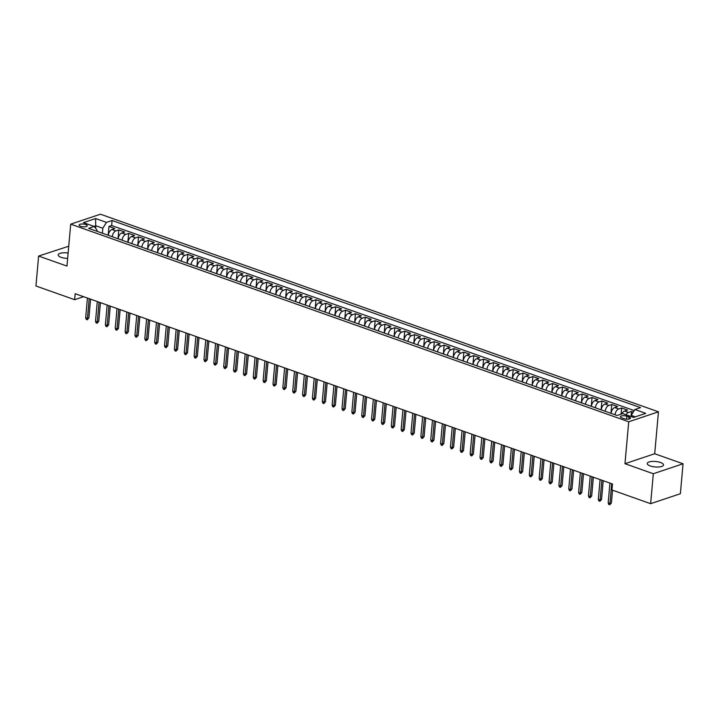<?xml version="1.0" encoding="UTF-8"?>
<svg xmlns="http://www.w3.org/2000/svg" width="719" height="719" viewBox="0 0 719 719"><rect width="100%" height="100%" fill="white"/><g stroke="black" fill="none" stroke-linecap="round" stroke-linejoin="round"><path stroke-width="1.08" d="M68.125 253.079A8.17 2.732 5.1 0 0 58.167 254.886A8.17 2.732 5.1 0 0 61.16 257.339A8.17 2.732 5.1 0 0 67.649 258.427M650.228 465.939A8.17 2.732 5.1 0 0 658.748 466.991A8.17 2.732 5.1 0 0 663.502 464.95A8.17 2.732 5.1 0 0 660.509 462.497A8.17 2.732 5.1 0 0 651.98 461.454A8.17 2.732 5.1 0 0 647.226 463.494A8.17 2.732 5.1 0 0 650.228 465.939M80.609 226.278A4.08 1.366 5.1 0 0 84.869 226.809A4.08 1.366 5.1 0 0 87.242 225.784A4.08 1.366 5.1 0 0 85.75 224.562A4.08 1.366 5.1 0 0 81.481 224.04A4.08 1.366 5.1 0 0 79.108 225.056A4.08 1.366 5.1 0 0 80.609 226.278M68.736 246.231L38.619 256.054L35.95 286L74.641 299.697L83.62 296.695M658.451 411.816L100.444 214.208L70.705 224.157L628.712 421.774L658.451 411.816L654.703 453.743L624.973 463.701L653.319 473.731L683.05 463.782L654.703 453.743M683.05 463.782L680.381 493.728L650.641 503.686L653.319 473.731M633.286 412.113L631.471 411.466L631.012 416.553M621.818 413.892A5.105 2.93 -70.5 0 1 624.595 411.052L627.525 410.073L621.611 407.979L621.063 414.144M611.096 413.371A5.105 2.93 109.5 0 1 614.736 407.565L617.666 406.586L611.752 404.482L610.961 413.326M601.237 409.884A5.105 2.93 109.5 0 1 604.877 404.069L607.807 403.089L601.893 400.995L601.102 409.839M591.378 406.388A5.105 2.93 109.5 0 1 595.017 400.582L597.947 399.602L592.034 397.508L591.243 406.343M581.518 402.901A5.105 2.93 109.5 0 1 585.158 397.086L588.088 396.106L582.174 394.012L581.383 402.856M571.659 399.404A5.105 2.93 109.5 0 1 575.299 393.599L578.229 392.619L572.315 390.525L571.524 399.36M561.8 395.917A5.105 2.93 109.5 0 1 565.44 390.102L568.37 389.123L562.456 387.029L561.665 395.872M551.94 392.43A5.105 2.93 109.5 0 1 555.58 386.615L558.51 385.636L552.596 383.542L551.815 392.376M542.09 388.934A5.105 2.93 109.5 0 1 545.721 383.128L548.66 382.14L542.737 380.045L541.955 388.889M532.231 385.447A5.105 2.93 109.5 0 1 535.862 379.632L538.801 378.652L532.878 376.558L532.096 385.393M522.371 381.951A5.105 2.93 109.5 0 1 526.002 376.145L528.941 375.156L523.019 373.062L522.237 381.906M512.512 378.464A5.105 2.93 109.5 0 1 516.143 372.649L519.082 371.669L513.168 369.575L512.377 378.41M502.653 374.967A5.105 2.93 109.5 0 1 506.284 369.162L509.223 368.173L503.309 366.079L502.518 374.923M492.794 371.48A5.105 2.93 109.5 0 1 496.425 365.665L499.363 364.686L493.45 362.592L492.659 371.426M482.934 367.984A5.105 2.93 109.5 0 1 486.574 362.178L489.504 361.199L483.59 359.096L482.8 367.939M473.075 364.497A5.105 2.93 109.5 0 1 476.715 358.682L479.645 357.703L473.731 355.608L472.94 364.452M463.216 361.001A5.105 2.93 109.5 0 1 466.856 355.195L469.786 354.215L463.872 352.112L463.081 360.956M453.356 357.514A5.105 2.93 109.5 0 1 456.996 351.699L459.926 350.719L454.013 348.625L453.222 357.469M443.497 354.018A5.105 2.93 109.5 0 1 447.137 348.212L450.067 347.232L444.153 345.138L443.362 353.973M433.638 350.53A5.105 2.93 109.5 0 1 437.278 344.716L440.208 343.736L434.294 341.642L433.503 350.486M423.779 347.034A5.105 2.93 109.5 0 1 427.419 341.228L430.348 340.249L424.435 338.155L423.644 346.989M413.919 343.547A5.105 2.93 109.5 0 1 417.559 337.732L420.489 336.753L414.575 334.659L413.784 343.502M404.06 340.06A5.105 2.93 109.5 0 1 407.7 334.245L410.63 333.265L404.716 331.171L403.925 340.006M394.201 336.564A5.105 2.93 109.5 0 1 397.841 330.758L400.771 329.769L394.857 327.675L394.066 336.519M384.341 333.077A5.105 2.93 109.5 0 1 387.981 327.262L390.911 326.282L384.998 324.188L384.216 333.023M374.491 329.581A5.105 2.93 109.5 0 1 378.122 323.775L381.061 322.786L375.138 320.692L374.356 329.536M364.632 326.093A5.105 2.93 109.5 0 1 368.263 320.279L371.202 319.299L365.279 317.205L364.497 326.04M354.773 322.597A5.105 2.93 109.5 0 1 358.404 316.791L361.342 315.803L355.42 313.709L354.638 322.552M344.913 319.11A5.105 2.93 109.5 0 1 348.544 313.295L351.483 312.316L345.569 310.222L344.778 319.056M335.054 315.614A5.105 2.93 109.5 0 1 338.685 309.808L341.624 308.828L335.71 306.725L334.919 315.569M325.195 312.127A5.105 2.93 109.5 0 1 328.826 306.312L331.765 305.332L325.851 303.238L325.06 312.082M315.335 308.631A5.105 2.93 109.5 0 1 318.975 302.825L321.905 301.845L315.992 299.742L315.201 308.586M305.476 305.144A5.105 2.93 109.5 0 1 309.116 299.329L312.046 298.349L306.132 296.255L305.341 305.099M295.617 301.647A5.105 2.93 109.5 0 1 299.257 295.842L302.187 294.862L296.273 292.768L295.482 301.603M285.758 298.16A5.105 2.93 109.5 0 1 289.398 292.345L292.327 291.366L286.414 289.272L285.623 298.115M275.898 294.664A5.105 2.93 109.5 0 1 279.538 288.858L282.468 287.879L276.554 285.785L275.763 294.619M266.039 291.177A5.105 2.93 109.5 0 1 269.679 285.362L272.609 284.382L266.695 282.288L265.904 291.132M256.18 287.69A5.105 2.93 109.5 0 1 259.82 281.875L262.75 280.895L256.836 278.801L256.045 287.636M246.32 284.194A5.105 2.93 109.5 0 1 249.96 278.388L252.89 277.399L246.977 275.305L246.186 284.149M236.461 280.707A5.105 2.93 109.5 0 1 240.101 274.892L243.031 273.912L237.117 271.818L236.326 280.653M226.602 277.21A5.105 2.93 109.5 0 1 230.242 271.405L233.172 270.416L227.258 268.322L226.467 277.166M216.743 273.723A5.105 2.93 109.5 0 1 220.382 267.908L223.312 266.929L217.399 264.835L216.617 273.669M206.892 270.227A5.105 2.93 109.5 0 1 210.523 264.421L213.462 263.433L207.539 261.339L206.757 270.182M197.033 266.74A5.105 2.93 109.5 0 1 200.664 260.925L203.603 259.945L197.68 257.851L196.898 266.686M187.174 263.244A5.105 2.93 109.5 0 1 190.805 257.438L193.744 256.458L187.83 254.355L187.039 263.199M177.314 259.757A5.105 2.93 109.5 0 1 180.945 253.942L183.884 252.962L177.97 250.868L177.18 259.712M167.455 256.261A5.105 2.93 109.5 0 1 171.086 250.455L174.025 249.475L168.111 247.372L167.32 256.216M157.596 252.773A5.105 2.93 109.5 0 1 161.227 246.959L164.166 245.979L158.252 243.885L157.461 252.728M147.737 249.277A5.105 2.93 109.5 0 1 151.376 243.471L154.306 242.492L148.393 240.398L147.602 249.232M137.877 245.79A5.105 2.93 109.5 0 1 141.517 239.975L144.447 238.996L138.533 236.902L137.742 245.745M128.018 242.294A5.105 2.93 109.5 0 1 131.658 236.488L134.588 235.508L128.674 233.414L127.883 242.249M118.159 238.807A5.105 2.93 109.5 0 1 121.799 232.992L124.729 232.012L118.815 229.918L118.024 238.762M650.641 503.686L611.95 489.981L612.48 483.986L75.18 293.712L74.641 299.697M628.981 416.993L626.815 416.229A3.955 1.321 5.1 0 0 622.681 415.726A3.955 1.321 5.1 0 0 620.38 416.705A3.955 1.321 5.1 0 0 621.836 417.892L624.002 418.665A3.955 1.321 5.1 0 0 628.127 419.168A3.955 1.321 5.1 0 0 630.437 418.179A3.955 1.321 5.1 0 0 628.981 416.993L628.792 419.087M96.948 231.293L97.047 230.179L94.252 226.467L88.635 228.345L617.064 415.483L622.681 413.605L633.529 417.442L645.743 413.353L634.904 409.515L640.53 407.628L112.092 220.499L106.475 222.378L102.826 228.247L95.924 225.802L94.099 226.413M94.252 226.467L83.413 222.629L95.627 218.54L106.475 222.378M626.033 414.791A5.105 2.93 -70.5 0 1 628.532 412.454L631.471 411.466M634.23 410.594L111.652 225.523L108.955 226.431L108.165 235.266M108.299 235.32A5.105 2.93 109.5 0 1 111.939 229.505L114.869 228.525L108.955 226.431M112.245 236.713A5.105 2.93 -70.5 0 1 115.885 230.898L118.815 229.918M122.104 240.2A5.105 2.93 -70.5 0 1 125.735 234.394L128.674 233.414M131.963 243.696A5.105 2.93 -70.5 0 1 135.594 237.881L138.533 236.902M141.823 247.183A5.105 2.93 -70.5 0 1 145.454 241.377L148.393 240.398M151.682 250.679A5.105 2.93 -70.5 0 1 155.313 244.864L158.252 243.885M161.541 254.167A5.105 2.93 -70.5 0 1 165.172 248.361L168.111 247.372M171.401 257.663A5.105 2.93 -70.5 0 1 175.032 251.848L177.97 250.868M181.251 261.15A5.105 2.93 -70.5 0 1 184.891 255.344L187.83 254.355M191.11 264.646A5.105 2.93 -70.5 0 1 194.75 258.831L197.68 257.851M200.969 268.133A5.105 2.93 -70.5 0 1 204.609 262.327L207.539 261.339M210.829 271.629A5.105 2.93 -70.5 0 1 214.469 265.814L217.399 264.835M220.688 275.116A5.105 2.93 -70.5 0 1 224.328 269.31L227.258 268.322M230.547 278.613A5.105 2.93 -70.5 0 1 234.187 272.798L237.117 271.818M240.407 282.1A5.105 2.93 -70.5 0 1 244.047 276.285L246.977 275.305M250.266 285.587A5.105 2.93 -70.5 0 1 253.906 279.781L256.836 278.801M260.125 289.083A5.105 2.93 -70.5 0 1 263.765 283.268L266.695 282.288M269.984 292.57A5.105 2.93 -70.5 0 1 273.624 286.764L276.554 285.785M279.844 296.066A5.105 2.93 -70.5 0 1 283.484 290.251L286.414 289.272M289.703 299.553A5.105 2.93 -70.5 0 1 293.334 293.747L296.273 292.768M299.562 303.05A5.105 2.93 -70.5 0 1 303.193 297.235L306.132 296.255M309.422 306.537A5.105 2.93 -70.5 0 1 313.053 300.731L315.992 299.742M319.281 310.033A5.105 2.93 -70.5 0 1 322.912 304.218L325.851 303.238M329.14 313.52A5.105 2.93 -70.5 0 1 332.771 307.714L335.71 306.725M339 317.016A5.105 2.93 -70.5 0 1 342.63 311.201L345.569 310.222M348.85 320.503A5.105 2.93 -70.5 0 1 352.49 314.697L355.42 313.709M358.709 323.999A5.105 2.93 -70.5 0 1 362.349 318.184L365.279 317.205M368.568 327.487A5.105 2.93 -70.5 0 1 372.208 321.681L375.138 320.692M378.428 330.983A5.105 2.93 -70.5 0 1 382.068 325.168L384.998 324.188M388.287 334.47A5.105 2.93 -70.5 0 1 391.927 328.655L394.857 327.675M398.146 337.957A5.105 2.93 -70.5 0 1 401.786 332.151L404.716 331.171M408.006 341.453A5.105 2.93 -70.5 0 1 411.645 335.638L414.575 334.659M417.865 344.94A5.105 2.93 -70.5 0 1 421.505 339.134L424.435 338.155M427.724 348.436A5.105 2.93 -70.5 0 1 431.364 342.621L434.294 341.642M437.583 351.924A5.105 2.93 -70.5 0 1 441.223 346.118L444.153 345.138M447.443 355.42A5.105 2.93 -70.5 0 1 451.083 349.605L454.013 348.625M457.302 358.907A5.105 2.93 -70.5 0 1 460.933 353.101L463.872 352.112M467.161 362.403A5.105 2.93 -70.5 0 1 470.792 356.588L473.731 355.608M477.021 365.89A5.105 2.93 -70.5 0 1 480.651 360.084L483.59 359.096M486.88 369.386A5.105 2.93 -70.5 0 1 490.511 363.571L493.45 362.592M496.739 372.873A5.105 2.93 -70.5 0 1 500.37 367.067L503.309 366.079M506.598 376.37A5.105 2.93 -70.5 0 1 510.229 370.555L513.168 369.575M516.449 379.857A5.105 2.93 -70.5 0 1 520.089 374.051L523.019 373.062M526.308 383.353A5.105 2.93 -70.5 0 1 529.948 377.538L532.878 376.558M536.167 386.84A5.105 2.93 -70.5 0 1 539.807 381.025L542.737 380.045M546.027 390.327A5.105 2.93 -70.5 0 1 549.667 384.521L552.596 383.542M555.886 393.823A5.105 2.93 -70.5 0 1 559.526 388.008L562.456 387.029M565.745 397.31A5.105 2.93 -70.5 0 1 569.385 391.504L572.315 390.525M575.604 400.807A5.105 2.93 -70.5 0 1 579.244 394.992L582.174 394.012M585.464 404.294A5.105 2.93 -70.5 0 1 589.104 398.488L592.034 397.508M595.323 407.79A5.105 2.93 -70.5 0 1 598.963 401.975L601.893 400.995M605.182 411.277A5.105 2.93 -70.5 0 1 608.822 405.471L611.752 404.482M615.042 414.773A5.105 2.93 -70.5 0 1 618.682 408.958L621.611 407.979M635.353 416.831L631.255 415.384L634.904 409.515M631.147 416.598L631.255 415.384M38.619 256.054L66.966 266.084L70.705 224.157M624.973 463.701L628.712 421.774M95.699 228.39L95.627 218.54M102.386 233.217L102.826 228.247M111.652 225.523L112.092 220.499M611.716 483.716L609.955 503.48L611.402 502.994L609.748 504.792L609.955 503.48L608.184 502.851L609.946 483.087M611.402 502.994L612.543 490.187M609.748 504.792L608.759 504.441L608.184 502.851M601.857 480.229L600.095 499.993L601.542 499.507L599.889 501.296L600.095 499.993L598.325 499.363L600.086 479.6M601.542 499.507L603.223 480.714M599.889 501.296L598.9 500.945L598.325 499.363M591.998 476.733L590.236 496.496L591.683 496.011L590.029 497.809L590.236 496.496L588.466 495.867L590.227 476.113M591.683 496.011L593.364 477.218M590.029 497.809L589.041 497.458L588.466 495.867M582.138 473.246L580.377 493.009L581.824 492.524L580.17 494.312L580.377 493.009L578.606 492.38L580.368 472.617M581.824 492.524L583.504 473.731M580.17 494.312L579.181 493.971L578.606 492.38M572.288 469.759L570.518 489.513L571.965 489.028L570.311 490.825L570.518 489.513L568.747 488.884L570.509 469.13M571.965 489.028L573.645 470.235M570.311 490.825L569.322 490.475L568.747 488.884M562.429 466.263L560.658 486.026L562.105 485.541L560.452 487.329L560.658 486.026L558.888 485.397L560.649 465.633M562.105 485.541L563.786 466.748M560.452 487.329L559.463 486.988L558.888 485.397M552.569 462.775L550.799 482.53L552.246 482.045L550.592 483.842L550.799 482.53L549.028 481.901L550.79 462.146M552.246 482.045L553.927 463.252M550.592 483.842L549.604 483.492L549.028 481.901M542.71 459.279L540.949 479.043L542.387 478.557L540.733 480.346L540.949 479.043L539.169 478.414L540.931 458.65M542.387 478.557L544.067 459.765M540.733 480.346L539.744 480.004L539.169 478.414M532.851 455.792L531.089 475.547L532.536 475.061L530.874 476.859L531.089 475.547L529.31 474.917L531.071 455.163M532.536 475.061L534.208 456.268M530.874 476.859L529.885 476.508L529.31 474.917M522.992 452.296L521.23 472.059L522.677 471.574L521.014 473.372L521.23 472.059L519.451 471.43L521.212 451.667M522.677 471.574L524.349 452.781M521.014 473.372L520.026 473.021L519.451 471.43M513.132 448.809L511.371 468.563L512.818 468.078L511.155 469.875L511.371 468.563L509.591 467.934L511.353 448.18M512.818 468.078L514.489 449.285M511.155 469.875L510.166 469.525L509.591 467.934M503.273 445.313L501.511 465.076L502.958 464.591L501.296 466.388L501.511 465.076L499.732 464.447L501.503 444.684M502.958 464.591L504.63 445.798M501.296 466.388L500.307 466.038L499.732 464.447M493.414 441.826L491.652 461.58L493.099 461.104L491.436 462.892L491.652 461.58L489.873 460.951L491.643 441.196M493.099 461.104L494.771 442.302M491.436 462.892L490.457 462.542L489.873 460.951M483.554 438.329L481.793 458.093L483.24 457.608L481.577 459.405L481.793 458.093L480.013 457.464L481.784 437.7M483.24 457.608L484.912 438.815M481.577 459.405L480.598 459.055L480.013 457.464M473.695 434.842L471.934 454.597L473.381 454.12L471.718 455.909L471.934 454.597L470.154 453.977L471.925 434.213M473.381 454.12L475.061 435.319M471.718 455.909L470.738 455.558L470.154 453.977M463.836 431.346L462.074 451.11L463.521 450.624L461.859 452.422L462.074 451.11L460.304 450.48L462.065 430.717M463.521 450.624L465.202 431.831M461.859 452.422L460.879 452.071L460.304 450.48M453.977 427.859L452.215 447.622L453.662 447.137L451.999 448.926L452.215 447.622L450.445 446.993L452.206 427.23M453.662 447.137L455.343 428.344M451.999 448.926L451.02 448.575L450.445 446.993M444.117 424.363L442.356 444.126L443.803 443.641L442.149 445.438L442.356 444.126L440.585 443.497L442.347 423.743M443.803 443.641L445.483 424.848M442.149 445.438L441.16 445.088L440.585 443.497M434.258 420.876L432.496 440.639L433.943 440.154L432.29 441.942L432.496 440.639L430.726 440.01L432.487 420.247M433.943 440.154L435.624 421.361M432.29 441.942L431.301 441.601L430.726 440.01M424.399 417.388L422.637 437.143L424.084 436.658L422.43 438.455L422.637 437.143L420.867 436.514L422.628 416.759M424.084 436.658L425.765 417.865M422.43 438.455L421.442 438.105L420.867 436.514M414.548 413.892L412.778 433.656L414.225 433.171L412.571 434.959L412.778 433.656L411.007 433.027L412.769 413.263M414.225 433.171L415.906 414.378M412.571 434.959L411.583 434.618L411.007 433.027M404.689 410.405L402.919 430.16L404.366 429.674L402.712 431.472L402.919 430.16L401.148 429.531L402.91 409.776M404.366 429.674L406.046 410.882M402.712 431.472L401.723 431.121L401.148 429.531M394.83 406.909L393.059 426.673L394.506 426.187L392.853 427.976L393.059 426.673L391.289 426.043L393.05 406.28M394.506 426.187L396.187 407.394M392.853 427.976L391.864 427.634L391.289 426.043M384.971 403.422L383.2 423.176L384.647 422.691L382.993 424.489L383.2 423.176L381.43 422.547L383.191 402.793M384.647 422.691L386.328 403.898M382.993 424.489L382.005 424.138L381.43 422.547M375.111 399.926L373.35 419.689L374.788 419.204L373.134 421.001L373.35 419.689L371.57 419.06L373.332 399.297M374.788 419.204L376.468 400.411M373.134 421.001L372.145 420.651L371.57 419.06M365.252 396.439L363.49 416.193L364.937 415.708L363.275 417.505L363.49 416.193L361.711 415.564L363.472 395.81M364.937 415.708L366.609 396.915M363.275 417.505L362.286 417.155L361.711 415.564M355.393 392.942L353.631 412.706L355.078 412.221L353.415 414.018L353.631 412.706L351.852 412.077L353.613 392.313M355.078 412.221L356.75 393.428M353.415 414.018L352.427 413.668L351.852 412.077M345.533 389.455L343.772 409.21L345.219 408.734L343.556 410.522L343.772 409.21L341.992 408.581L343.754 388.826M345.219 408.734L346.891 389.932M343.556 410.522L342.568 410.172L341.992 408.581M335.674 385.959L333.913 405.723L335.36 405.237L333.697 407.035L333.913 405.723L332.133 405.094L333.904 385.33M335.36 405.237L337.031 386.445M333.697 407.035L332.708 406.684L332.133 405.094M325.815 382.472L324.053 402.227L325.5 401.75L323.838 403.539L324.053 402.227L322.274 401.606L324.044 381.843M325.5 401.75L327.172 382.948M323.838 403.539L322.858 403.188L322.274 401.606M315.956 378.976L314.194 398.739L315.641 398.254L313.978 400.052L314.194 398.739L312.414 398.11L314.185 378.347M315.641 398.254L317.313 379.461M313.978 400.052L312.999 399.701L312.414 398.11M306.096 375.489L304.335 395.252L305.782 394.767L304.119 396.555L304.335 395.252L302.555 394.623L304.326 374.86M305.782 394.767L307.462 375.974M304.119 396.555L303.139 396.205L302.555 394.623M296.237 371.993L294.475 391.756L295.922 391.271L294.26 393.068L294.475 391.756L292.705 391.127L294.466 371.372M295.922 391.271L297.603 372.478M294.26 393.068L293.28 392.718L292.705 391.127M286.378 368.505L284.616 388.269L286.063 387.784L284.4 389.572L284.616 388.269L282.846 387.64L284.607 367.876M286.063 387.784L287.744 368.991M284.4 389.572L283.421 389.231L282.846 387.64M276.518 365.018L274.757 384.773L276.204 384.288L274.55 386.085L274.757 384.773L272.986 384.144L274.748 364.389M276.204 384.288L277.885 365.495M274.55 386.085L273.562 385.735L272.986 384.144M266.659 361.522L264.898 381.286L266.345 380.8L264.691 382.589L264.898 381.286L263.127 380.657L264.889 360.893M266.345 380.8L268.025 362.008M264.691 382.589L263.702 382.247L263.127 380.657M256.8 358.035L255.038 377.79L256.485 377.304L254.832 379.102L255.038 377.79L253.268 377.16L255.029 357.406M256.485 377.304L258.166 358.511M254.832 379.102L253.843 378.751L253.268 377.16M246.95 354.539L245.179 374.302L246.626 373.817L244.972 375.606L245.179 374.302L243.408 373.673L245.17 353.91M246.626 373.817L248.307 355.024M244.972 375.606L243.984 375.264L243.408 373.673M237.09 351.052L235.32 370.806L236.767 370.321L235.113 372.118L235.32 370.806L233.549 370.177L235.311 350.423M236.767 370.321L238.447 351.528M235.113 372.118L234.124 371.768L233.549 370.177M227.231 347.556L225.46 367.319L226.907 366.834L225.254 368.631L225.46 367.319L223.69 366.69L225.451 346.926M226.907 366.834L228.588 348.041M225.254 368.631L224.265 368.281L223.69 366.69M217.372 344.068L215.601 363.823L217.048 363.338L215.394 365.135L215.601 363.823L213.831 363.194L215.592 343.439M217.048 363.338L218.729 344.545M215.394 365.135L214.406 364.785L213.831 363.194M207.512 340.572L205.751 360.336L207.189 359.851L205.535 361.648L205.751 360.336L203.971 359.707L205.733 339.943M207.189 359.851L208.87 341.058M205.535 361.648L204.547 361.298L203.971 359.707M197.653 337.085L195.892 356.84L197.339 356.363L195.676 358.152L195.892 356.84L194.112 356.211L195.874 336.456M197.339 356.363L199.01 337.562M195.676 358.152L194.687 357.801L194.112 356.211M187.794 333.589L186.032 353.353L187.479 352.867L185.817 354.665L186.032 353.353L184.253 352.723L186.014 332.96M187.479 352.867L189.151 334.074M185.817 354.665L184.828 354.314L184.253 352.723M177.935 330.102L176.173 349.856L177.62 349.38L175.957 351.169L176.173 349.856L174.393 349.236L176.155 329.473M177.62 349.38L179.292 330.578M175.957 351.169L174.969 350.818L174.393 349.236M168.075 326.606L166.314 346.369L167.761 345.884L166.098 347.681L166.314 346.369L164.534 345.74L166.305 325.977M167.761 345.884L169.432 327.091M166.098 347.681L165.109 347.331L164.534 345.74M158.216 323.119L156.454 342.882L157.901 342.397L156.239 344.185L156.454 342.882L154.675 342.253L156.445 322.489M157.901 342.397L159.573 323.604M156.239 344.185L155.259 343.835L154.675 342.253M148.357 319.622L146.595 339.386L148.042 338.901L146.379 340.698L146.595 339.386L144.816 338.757L146.586 319.002M148.042 338.901L149.714 320.108M146.379 340.698L145.4 340.348L144.816 338.757M138.497 316.135L136.736 335.899L138.183 335.413L136.52 337.202L136.736 335.899L134.956 335.27L136.727 315.506M138.183 335.413L139.863 316.621M136.52 337.202L135.54 336.86L134.956 335.27M128.638 312.648L126.877 332.403L128.324 331.917L126.661 333.715L126.877 332.403L125.106 331.774L126.868 312.019M128.324 331.917L130.004 313.125M126.661 333.715L125.681 333.364L125.106 331.774M118.779 309.152L117.017 328.916L118.464 328.43L116.802 330.219L117.017 328.916L115.247 328.286L117.008 308.523M118.464 328.43L120.145 309.637M116.802 330.219L115.822 329.877L115.247 328.286M108.92 305.665L107.158 325.419L108.605 324.934L106.951 326.732L107.158 325.419L105.387 324.79L107.149 305.036M108.605 324.934L110.286 306.141M106.951 326.732L105.963 326.381L105.387 324.79M99.06 302.169L97.299 321.932L98.746 321.447L97.092 323.235L97.299 321.932L95.528 321.303L97.29 301.54M98.746 321.447L100.426 302.654M97.092 323.235L96.103 322.894L95.528 321.303M89.201 298.682L87.439 318.436L88.886 317.951L87.233 319.748L87.439 318.436L85.669 317.807L87.43 298.052M88.886 317.951L90.567 299.158M87.233 319.748L86.244 319.398L85.669 317.807M624.595 411.052L628.532 412.454M111.939 229.505L115.885 230.898M121.799 232.992L125.735 234.394M131.658 236.488L135.594 237.881M141.517 239.975L145.454 241.377M151.376 243.471L155.313 244.864M161.227 246.959L165.172 248.361M171.086 250.455L175.032 251.848M180.945 253.942L184.891 255.344M190.805 257.438L194.75 258.831M200.664 260.925L204.609 262.327M210.523 264.421L214.469 265.814M220.382 267.908L224.328 269.31M230.242 271.405L234.187 272.798M240.101 274.892L244.047 276.285M249.96 278.388L253.906 279.781M259.82 281.875L263.765 283.268M269.679 285.362L273.624 286.764M279.538 288.858L283.484 290.251M289.398 292.345L293.334 293.747M299.257 295.842L303.193 297.235M309.116 299.329L313.053 300.731M318.975 302.825L322.912 304.218M328.826 306.312L332.771 307.714M338.685 309.808L342.63 311.201M348.544 313.295L352.49 314.697M358.404 316.791L362.349 318.184M368.263 320.279L372.208 321.681M378.122 323.775L382.068 325.168M387.981 327.262L391.927 328.655M397.841 330.758L401.786 332.151M407.7 334.245L411.645 335.638M417.559 337.732L421.505 339.134M427.419 341.228L431.364 342.621M437.278 344.716L441.223 346.118M447.137 348.212L451.083 349.605M456.996 351.699L460.933 353.101M466.856 355.195L470.792 356.588M476.715 358.682L480.651 360.084M486.574 362.178L490.511 363.571M496.425 365.665L500.37 367.067M506.284 369.162L510.229 370.555M516.143 372.649L520.089 374.051M526.002 376.145L529.948 377.538M535.862 379.632L539.807 381.025M545.721 383.128L549.667 384.521M555.58 386.615L559.526 388.008M565.44 390.102L569.385 391.504M575.299 393.599L579.244 394.992M585.158 397.086L589.104 398.488M595.017 400.582L598.963 401.975M604.877 404.069L608.822 405.471M614.736 407.565L618.682 408.958M626.555 419.168L626.815 416.229"/></g></svg>
